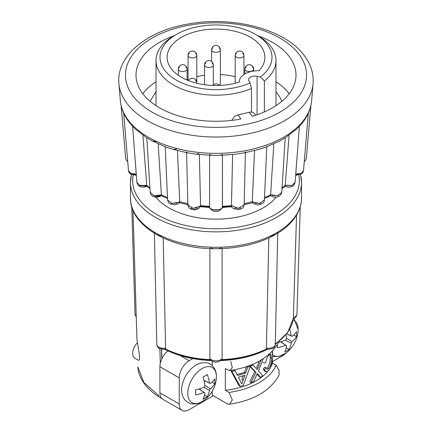 <?xml version="1.0" encoding="UTF-8"?>
<svg xmlns="http://www.w3.org/2000/svg" width="432" height="432" viewBox="0 0 432 432"><rect width="100%" height="100%" fill="white"/><g stroke="black" fill="none" stroke-linecap="round" stroke-linejoin="round"><path stroke-width="0.65" d="M277.744 231.957C277.857 232.934 277.182 233.744 275.719 234.387L270.281 236.266M296.536 215.163L293.371 318.438L287.771 332.402L275.292 344.52M161.719 236.266L156.281 234.387C154.823 233.739 154.148 232.929 154.256 231.957M159.268 348.462L157 345.832L156.821 345.001L154.364 232.988M221.281 247.984L218.155 248.686L213.84 248.681L210.719 247.984M209.887 248.567L209.882 358.684L210.541 360.169L211.486 360.58C193.936 359.894 178.475 356.206 165.1 349.515L165.602 348.095L163.177 237.951M268.823 237.951L266.398 348.095L266.89 349.52L267.332 348.91M202.09 368.534A20.255 11.696 120 0 0 187.769 393.347A20.255 11.696 120 0 0 202.09 401.62A20.255 11.696 120 0 0 204.115 400.28L204.115 400.28A30.586 30.586 0 0 0 216.275 379.226A20.255 11.696 120 0 0 202.09 368.534M272.495 354.602A20.255 11.696 120 0 0 285.817 353.111A30.586 30.586 0 0 0 297.972 332.057L297.972 332.057A20.255 11.696 120 0 0 298.118 329.638A20.255 11.696 120 0 0 293.134 319.972M203.013 399.163A28.285 17.431 3.6 0 0 205.265 398.002A28.285 17.431 3.6 0 0 207.284 396.695A30.564 18.835 -123.6 0 0 209.439 390.344A30.407 25.99 -60 0 0 210.325 388.805A30.564 18.835 3.6 0 0 214.753 383.767A28.285 17.431 -123.6 0 0 214.753 378.832A30.564 16.373 176.7 0 1 210.325 383.546A30.407 1.226 -153.3 0 0 209.439 383.033A30.564 18.835 -123.6 0 0 207.284 374.522A28.285 15.152 176.7 0 1 205.265 375.813A28.285 15.152 176.7 0 1 203.013 376.99A30.564 16.373 63.3 0 1 204.887 385.663A30.407 23.539 120 0 1 203.996 387.202A30.564 16.373 176.7 0 1 195.55 389.918A28.285 15.152 63.3 0 1 195.55 394.853A30.564 18.835 3.6 0 0 203.996 392.461A30.407 1.226 33.3 0 0 204.887 392.974A30.564 16.373 63.3 0 1 203.013 399.163M277.355 344.741A28.285 15.152 63.3 0 1 277.36 345.287A28.285 15.152 63.3 0 1 277.252 347.684A30.564 18.835 3.6 0 0 285.698 345.292A30.407 1.226 33.3 0 0 286.583 345.805A30.564 16.373 63.3 0 1 284.715 351.994A28.285 17.431 3.6 0 0 288.986 349.526A30.564 18.835 -123.6 0 0 291.141 343.175A30.407 25.99 -60 0 0 292.027 341.636A30.564 18.835 3.6 0 0 296.449 336.598A28.285 17.431 -123.6 0 0 296.573 334.19A28.285 17.431 -123.6 0 0 296.449 331.663A30.564 16.373 176.7 0 1 292.027 336.377A30.407 1.226 -153.3 0 0 291.141 335.864A30.564 18.835 -123.6 0 0 289.678 329.357M285.995 334.762A30.564 16.373 63.3 0 1 286.583 338.494A30.407 23.539 120 0 1 285.698 340.033A30.564 16.373 176.7 0 1 278.667 342.414M264.373 111.877L264.373 81.049A59.994 34.636 0 0 0 275.994 60.556A59.994 34.636 0 0 0 258.422 36.067L255.593 34.43A55.993 32.33 0 0 0 176.407 34.436A55.993 32.33 0 0 0 176.407 80.152A55.993 32.33 0 0 0 250.09 82.939L251.489 88.484A59.994 34.636 0 0 1 173.578 85.05A59.994 34.636 0 0 1 156.006 60.556A59.994 34.636 0 0 1 173.578 36.067A59.994 34.636 0 0 1 175.041 35.251M250.565 37.336A48.881 28.22 0 0 0 197.294 31.217A48.881 28.22 0 0 0 167.119 57.294A48.881 28.22 0 0 0 181.435 77.247A48.881 28.22 0 0 0 239.323 82.096A18.889 10.903 0 0 1 239.306 81.653A18.889 10.903 0 0 1 258.962 70.756A48.881 28.22 0 0 0 264.881 57.294A48.881 28.22 0 0 0 250.565 37.336M235.181 76.691A48.881 28.22 0 0 0 220.385 74.542M204.547 75.211A48.881 28.22 0 0 0 196.819 76.691M188.044 79.493A48.881 28.22 0 0 0 187.078 79.893M219.127 85.196A4.385 2.533 0 0 0 220.385 83.419L220.385 49.81A4.385 2.533 0 0 0 219.1 48.017M209.563 155.266L209.563 206.14C208.861 210.924 221.756 211.567 222.388 206.798L222.437 155.266M188.12 203.531L187.839 204.736L193.061 208.462L200.227 206.086L200.556 205.632L198.844 208.246L196.495 209.385L193.088 209.59L189.605 208.17L188.681 207.203L187.866 205.065M199.368 154.537L200.556 205.459M176.494 149.116L172.989 149.348L165.515 146.858L165.197 146.443L167.589 199.984L172.049 203.499L179.14 202.084L179.728 201.528L179.539 202.473L179.107 202.586M177.444 150.595L179.728 201.528M156.854 141.615L152.307 140.983L146.783 137.727L150.212 192.353L153.916 195.626L160.569 195.07L161.374 194.616L161.239 195.653M158.177 143.861L161.374 194.616M146.858 137.846L135.545 129.254L132.613 126.322L136.879 182.374L139.86 185.35L145.773 185.517L146.74 185.198L146.977 186.246M142.927 135.232L146.74 185.198M198.817 153.425L196.241 154.175L187.483 152.825L186.602 151.81M222.318 154.251L220.601 155.331L211.399 155.331L209.682 154.251M245.398 151.81L244.517 152.825L235.753 154.175L220.601 155.331M244.193 203.645A83.927 48.454 0 0 0 252.272 201.701L259.427 203.58L264.4 199.984L266.803 146.443L266.485 146.858L259.011 149.348L244.517 152.825M270.761 195.653L270.626 194.616L277.582 195.734L281.788 192.364L285.217 137.727L279.693 140.983L266.485 146.864M285.023 186.246L285.26 185.198L291.67 185.495L295.121 182.374L299.387 126.322L296.455 129.254L285.142 137.846M295.758 174.02L300.996 173.453L303.502 170.726L308.329 113.135L305.872 117.121M155.709 197.078A66.658 38.486 0 0 0 168.863 207.873A66.658 38.486 0 0 0 276.291 197.078M174.128 35.748A79.99 46.181 0 0 0 136.01 75.098A79.99 46.181 0 0 0 142.096 92.772A79.99 46.181 0 0 0 240.878 118.989L237.989 114.966A6.664 5.027 144.3 0 0 232.065 120.339M255.679 115.198L254.696 113.821A6.664 5.027 144.3 0 0 249.28 112.266L252.169 116.289A79.99 46.181 0 0 0 295.99 75.098A79.99 46.181 0 0 0 257.872 35.748M289.219 93.695A79.99 46.181 0 0 0 275.994 81.745M156.006 81.745A79.99 46.181 0 0 0 142.781 93.695M249.28 112.266L237.989 114.966M126.128 117.121L123.671 113.135L128.498 170.721L130.804 173.372L135.761 174.08M209.563 206.14L209.558 206.302A83.927 48.454 0 0 1 200.556 205.632M209.558 206.302C208.958 208.78 213.818 211.993 216 211.318C218.873 212.161 223.382 207.673 222.442 206.307A83.927 48.454 0 0 0 231.444 205.632L232.632 154.537M231.444 205.459L238.394 208.505L244.166 204.736L244.112 204.174M252.272 201.528L254.556 150.595M270.626 194.616L273.823 143.861M285.26 185.198L289.073 135.232M295.121 182.374L293.771 185.22C291.686 187.234 288.77 187.574 285.028 186.241L288.722 187.088C293.609 186.305 293.863 185.96 295.121 182.369M136.291 174.663L131.965 173.788M146.383 185.333L140.384 185.517M159.678 195.426L153.749 195.577M177.023 203.18L171.137 203.288M197.224 208.073L191.376 208.127M218.916 209.758L213.079 209.752M231.444 205.632L231.53 206.069C231.379 207.835 233.761 209.018 238.685 209.617C243.788 208.251 243.427 207.398 244.166 204.719M240.624 208.127L234.77 208.073M252.272 201.701L252.461 202.473L252.893 202.586M260.858 203.288L254.977 203.18M278.257 195.572L272.317 195.426M291.622 185.512L285.617 185.333M300.035 173.794L295.709 174.663M264.373 81.049L260.42 76.972A55.993 32.33 0 0 0 255.593 34.436A55.993 32.33 0 0 0 255.593 34.43L258.422 36.067M260.42 76.972L257.067 76.286A6.399 3.694 0 0 0 248.535 79.769A6.399 3.694 0 0 0 248.902 81L250.09 82.939M251.489 112.099L251.489 88.484M243.059 380.5L241.758 384.005L238.378 377.158A61.663 35.602 -0 0 0 244.966 375.214L243.059 380.5L241.834 379.787L243.302 375.759M263.029 362.491L264.222 363.177L265.858 362.302C266.274 359.321 267.257 356.908 268.801 355.061L270.702 354.035L271.523 358.252C271.631 362.205 270.713 365.618 268.769 368.491L266.987 369.295L266.144 367.745L264.524 369.695L265.702 371.714L268.704 370.51C271.339 366.719 272.63 362.038 272.565 356.465L272.133 352.447M262.3 359.294A61.663 35.602 180 0 1 261.171 360.104L257.229 369.56L252.882 364.883A61.663 35.602 180 0 1 247.768 367.076L245.743 373A61.663 35.602 180 0 1 237.514 375.43L235.132 370.791A61.663 35.602 180 0 1 231.876 371.434L240.203 386.392A61.663 35.602 -0 0 0 243.27 385.484L250.247 366.298L255.971 372.346L250.943 382.612A61.663 35.602 -0 0 0 253.73 381.316L257.348 373.507L260.518 377.395A61.663 35.602 -0 0 0 262.726 375.813L258.466 370.931L263.369 358.474M281.767 342.43L281.767 341.523M286.67 333.909L292.027 336.377M200.07 389.599L200.07 388.692M204.212 381.515L205 381.062M271.523 358.252L270.227 357.502L269.984 354.397M268.769 368.491L267.527 367.772C269.433 364.905 270.329 361.481 270.227 357.502M266.144 367.745L264.935 367.049L263.331 369.004L264.524 369.695M264.497 371.018L263.331 369.004M260.518 377.395L259.335 376.715L256.921 373.993M257.909 368.005L256.732 367.324L259.357 361.033M252.882 364.883L252.202 364.495M247.768 367.076L246.829 366.53M245.743 373L244.534 372.303L246.569 366.379M237.044 374.501A59.999 34.641 -0 0 0 244.534 372.303M235.132 370.791L233.836 370.04A59.999 34.641 -0 0 1 231.908 370.418L231.017 370.931L231.876 371.434M240.203 386.392L238.955 385.673L231.017 370.931M255.971 372.346L254.794 371.666L250.106 366.703M250.943 382.612L249.761 381.926L254.794 371.666M280.87 341.804L286.583 345.805M280.735 341.842L285.698 345.292M286.211 347.922L288.986 349.526M285.449 340.141L291.141 343.175M286.556 338.224L292.027 341.636M293.674 334.994L296.449 336.598M286.751 333.801L291.141 335.864M204.854 385.393L210.325 388.805M203.747 387.31L209.439 390.344M211.972 382.163L214.753 383.767M204.007 380.597L210.325 383.546M203.974 380.462L209.439 383.033M199.033 389.011L203.996 392.461M199.168 388.973L204.887 392.974M204.509 395.091L207.284 396.695M267.619 371.493A59.999 34.641 180 0 1 225.353 390.344L225.353 368.572L229.511 370.645L232.265 367.648L230.818 361.503M272.489 358.722L272.489 363.128A59.999 34.641 180 0 1 270.778 366.946M272.489 351.043L272.489 354.505M272.489 363.128L276.145 365.24A64.363 37.157 180 0 1 229.009 392.456L225.353 390.344M212.231 391.268L212.231 395.102L227.875 404.136L229.511 404.206L232.33 399.946L229.009 392.456M276.145 365.24L279.05 370.435L279.029 375.246C270.265 390.841 253.757 400.496 229.511 404.206M212.231 365.634L212.231 361.336M179.237 403.99A13.997 8.084 120 0 0 182.131 410.4L162.81 399.244A13.997 8.084 -60 0 1 159.91 392.834L179.237 403.99L179.237 377.865L159.91 366.709A13.997 8.084 -60 0 1 161.86 358.765L161.654 349.423M159.91 392.834L159.91 366.709M182.131 410.4A13.997 8.084 120 0 0 189.135 409.709L213.327 395.739M180.095 355.504L189.135 360.72L192.834 358.587M189.135 360.72A13.997 8.084 120 0 0 179.237 377.865M272.489 361.584L282.458 355.822A13.997 8.084 120 0 0 286.178 352.841M167.902 350.881A13.997 8.084 120 0 0 161.86 358.765M266.398 348.095A7.02 4.153 1.3 0 0 273.251 347.128A7.02 4.153 1.3 0 0 275.303 344.272C275.211 346.102 274.293 347.539 272.56 348.586L266.89 349.52C253.525 356.206 238.064 359.894 220.514 360.58L221.459 360.169L222.118 358.684L222.113 248.567M164.668 348.91L165.1 349.515L159.44 348.586C159.246 348.835 158.431 347.917 157 345.832M161.514 349.396L161.752 359.003M160.272 363.442L159.91 348.835L161.498 348.575M161.19 397.721L161.8 398.563C156.773 395.593 151.702 392.472 145.643 385.409C140.422 378.826 138.861 373.572 138.294 370.564L137.781 366.881L143.861 382.439L159.052 395.896M136.944 339.525L136.258 317.05L136.944 339.525L139.358 354.283L139.601 359.494L138.699 360.407L134.789 358.15A10.33 5.967 -60 0 1 137.322 342.857M159.91 348.829L159.581 348.656M132.997 210.292L136.258 317.05M131.522 174.69A85.547 49.388 0 0 0 130.453 182.477A85.547 49.388 0 0 0 183.265 228.101A85.547 49.388 0 0 0 276.491 217.399A85.547 49.388 0 0 0 301.547 182.477A85.547 49.388 0 0 0 300.478 174.69M133.207 175.235A83.322 48.109 0 0 0 179.815 223.992A83.322 48.109 0 0 0 274.919 214.677A83.322 48.109 0 0 0 298.793 175.235M213.84 248.675C169.333 248.578 129.649 225.515 130.453 197.894A85.547 49.388 0 0 0 183.265 243.524A85.547 49.388 0 0 0 276.491 232.821A85.547 49.388 0 0 0 301.547 197.894L301.547 182.477L300.521 174.668M293.387 317.536A7.02 4.05 1.8 0 0 296.962 314.145A7.02 4.05 1.8 0 0 296.962 314.075M156.821 345.001A7.02 4.153 -1.3 0 0 158.749 347.128A7.02 4.153 -1.3 0 0 165.602 348.095M209.882 358.684A7.02 4.196 0 0 0 216 360.817A7.02 4.196 0 0 0 222.118 358.684M236.466 53.644A4.385 2.533 0 0 0 235.181 55.431A4.385 2.533 0 0 0 236.466 57.224A4.385 2.533 0 0 0 242.671 57.224A4.385 2.533 0 0 0 243.956 55.431A4.385 2.533 0 0 0 242.671 53.644M196.7 83.225A4.385 2.533 0 0 0 196.819 82.647A4.385 2.533 0 0 0 195.534 80.854M179.588 67.246A4.385 2.533 0 0 0 178.308 69.039A4.385 2.533 0 0 0 179.588 70.832A4.385 2.533 0 0 0 185.792 70.832A4.385 2.533 0 0 0 187.078 69.039A4.385 2.533 0 0 0 185.792 67.246M246.208 67.246A4.385 2.533 0 0 0 244.922 69.039A4.385 2.533 0 0 0 246.208 70.832A4.385 2.533 0 0 0 252.412 70.832A4.385 2.533 0 0 0 253.692 69.039A4.385 2.533 0 0 0 252.412 67.246M212.9 51.597A4.385 2.533 0 0 0 219.1 51.597A4.385 2.533 0 0 0 220.385 49.81A4.385 4.385 0 0 0 218.192 46.008A4.385 4.385 0 0 0 211.615 49.81A4.385 2.533 0 0 0 212.9 51.597M189.329 53.644A4.385 2.533 0 0 0 188.044 55.431A4.385 2.533 0 0 0 189.329 57.224A4.385 2.533 0 0 0 195.534 57.224A4.385 2.533 0 0 0 196.819 55.431A4.385 2.533 0 0 0 195.534 53.644M205.826 63.169A4.385 2.533 0 0 0 204.547 64.957A4.385 2.533 0 0 0 205.826 66.749A4.385 2.533 0 0 0 212.031 66.749A4.385 2.533 0 0 0 213.316 64.957A4.385 2.533 0 0 0 212.031 63.169M132.629 126.349L128.169 120.938C123.633 114.626 121.041 107.919 120.393 100.823A95.726 55.264 0 0 0 127.564 119.243A95.726 55.264 0 0 0 232.346 152.545A95.726 55.264 0 0 0 311.607 100.823C310.711 110.095 306.634 118.606 299.371 126.349M311.607 100.823L313.076 83.695A97.195 56.117 180 0 1 232.6 136.21A97.195 56.117 180 0 1 126.203 102.395A97.195 56.117 180 0 1 118.924 83.695L120.393 100.823M132.349 95.105A90.547 52.277 0 0 0 250.652 123.395A90.547 52.277 0 0 0 299.651 55.091A90.547 52.277 0 0 0 181.348 26.8A90.547 52.277 0 0 0 132.349 95.105M146.745 185.377A83.927 48.454 0 0 0 149.931 187.888M161.379 194.789A83.927 48.454 0 0 0 167.481 197.543M179.728 201.701A83.927 48.454 0 0 0 187.807 203.645M264.519 197.543A83.927 48.454 0 0 0 270.621 194.789M282.069 187.888A83.927 48.454 0 0 0 285.255 185.377M231.563 206.156A80.822 46.661 180 0 1 222.399 206.885M209.601 206.885A80.822 46.661 180 0 1 200.2 206.129M212.9 48.017A4.385 2.533 0 0 0 211.615 49.81L211.615 61.49M257.067 114.728L257.067 76.286M258.098 374.674L257.089 374.09M210.503 360.131A75.379 43.519 180 0 1 165.402 348.986M266.598 348.986A75.379 43.519 180 0 1 221.497 360.131M221.859 359.635A77.603 44.804 0 0 0 266.571 348.943M165.429 348.943A77.603 44.804 0 0 0 210.141 359.635M275.314 343.845A77.603 44.804 0 0 0 293.377 318.341M277.738 233.188L275.303 344.272A7.02 4.153 1.3 0 0 275.049 343.1M135.038 314.075A7.02 4.05 -1.8 0 0 135.038 314.145A7.02 4.05 -1.8 0 0 136.247 316.327M301.547 197.894C301.525 203.58 300.008 209.072 296.995 214.369C292.523 222.097 285.455 228.755 275.8 234.344C259.648 243.416 240.435 248.189 218.155 248.675M292.923 318.951C295.288 318.217 296.633 316.613 296.962 314.145L300.245 206.788M221.459 360.169L218.975 361.665L216 362.162L213.025 361.665L210.541 360.169M204.115 400.28L201.922 401.728C199.368 403.672 195.615 404.32 190.669 403.677L187.866 402.505L185.474 400.631C182.223 396.997 181.03 392.321 181.894 386.602C183.703 377.125 188.455 369.884 196.144 364.889L200.599 363.02C205.94 362.421 209.137 362.783 210.2 364.111L212.593 365.985C215.681 369.387 216.907 373.799 216.275 379.226M293.976 318.508L298.129 329.432L297.972 332.057M281.88 101.293L279.812 97.006L275.994 91.665M275.994 105.646L275.994 60.556M156.006 105.646L156.006 60.556M176.407 34.436L173.578 36.067M235.181 83.252L235.181 55.431A4.385 4.385 0 0 1 241.758 51.635A4.385 4.385 0 0 1 243.956 55.431L243.956 74.488M188.044 80.444L188.044 55.431A4.385 4.385 0 0 1 194.627 51.635A4.385 4.385 0 0 1 196.819 55.431L196.819 83.252M178.308 75.26L178.308 69.039A4.385 4.385 0 0 1 184.885 65.243A4.385 4.385 0 0 1 187.078 69.039L187.078 80.044M244.922 73.894L244.922 69.039A4.385 4.385 0 0 1 251.5 65.243A4.385 4.385 0 0 1 253.692 69.039L253.692 71.059M204.547 84.726L204.547 64.957A4.385 4.385 0 0 1 211.124 61.16A4.385 4.385 0 0 1 213.316 64.957L213.316 84.802M196.819 82.647A4.385 4.385 0 0 0 188.536 80.638M219.359 85.45A4.385 4.385 0 0 0 212.641 85.45M222.442 155.266L222.442 206.291M152.307 140.983L165.515 146.858M172.989 149.348L187.483 152.825M196.241 154.175L211.399 155.331M313.076 83.695C313.794 74.12 311.126 65.102 305.068 56.651C286.092 28.949 231.368 15.055 185.647 24.489C145.573 31.79 116.035 56.765 118.924 83.695M121.138 105.651L125.636 158.188L126.382 160.261L127.732 161.617M186.619 152.663L187.834 204.736L179.383 202.662M209.558 155.266L209.558 206.291M245.381 152.663L244.166 204.736L252.617 202.662M310.862 105.651L306.364 158.188L305.591 160.299L304.268 161.617M136.339 175.289L136.318 174.976M128.498 170.721L128.882 172.163L130.739 174.253L136.339 175.306M146.972 186.241L143.591 187.083L141.782 186.959C139.115 186.046 134.903 184.75 146.972 186.241C143.726 187.477 141.032 187.326 138.893 185.782C138.326 185.787 137.651 184.653 136.879 182.374M161.287 195.647L159.71 196.56L156.341 197.122L153.949 196.69L161.287 195.647C156.519 198.855 150.417 196.457 150.212 192.359M179.539 202.473C179.302 203.321 177.768 204.093 174.933 204.784L170.602 204.098C169.139 203.742 168.14 202.37 167.594 199.984M200.291 205.983L200.464 206.069C198.067 209.25 195.647 210.427 193.207 209.606C190.107 209.25 188.314 207.625 187.834 204.725M264.4 199.989C264.368 202.554 262.321 204.163 258.277 204.822C258.174 205.4 252.304 203.591 252.461 202.473M281.788 192.364C280.735 195.637 278.667 197.224 275.584 197.127C274.158 197.294 272.533 196.798 270.713 195.647M303.491 170.84L303.118 172.163L302 173.686L295.655 175.381M146.912 186.235L149.985 188.703M161.266 195.664L167.53 198.547M200.178 206.717L209.72 207.463M222.28 207.463L231.822 206.717M264.47 198.547L270.734 195.664M282.015 188.703L285.088 186.235M239.306 82.102L239.306 81.653M156.006 91.665L150.12 101.293M264.497 371.023L265.702 371.714M229.511 370.64C253.757 366.93 270.265 357.28 279.029 341.685M272.56 356.557L279.234 356.411L285.817 353.111M136.291 317.191L135.038 314.145L131.755 206.788M130.453 197.894L130.453 182.477L131.479 174.668"/></g></svg>
